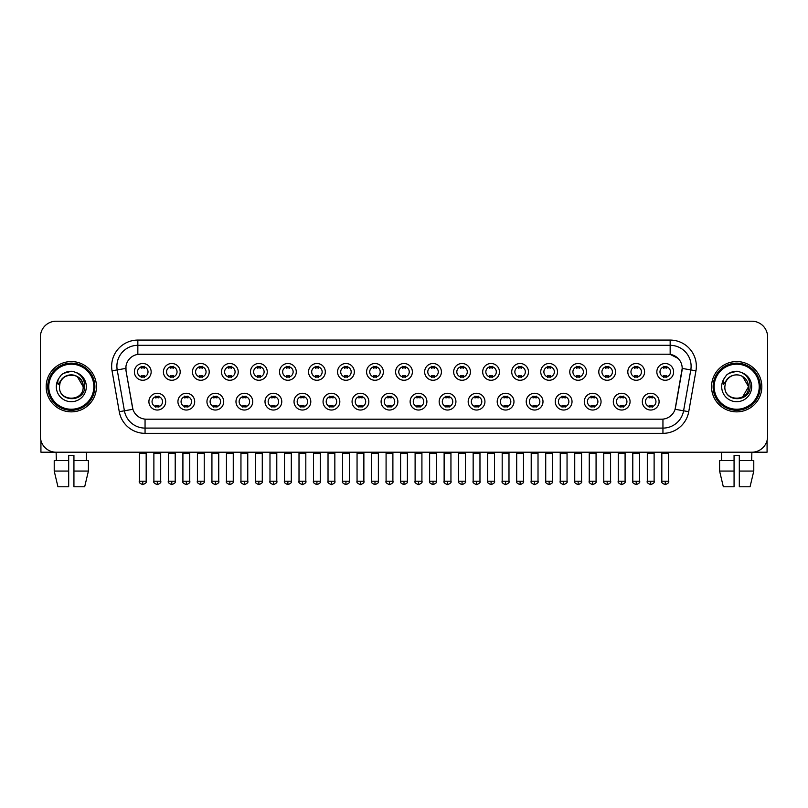 <?xml version="1.0" encoding="UTF-8"?>
<svg xmlns="http://www.w3.org/2000/svg" width="808" height="808" viewBox="0 0 808 808"><rect width="100%" height="100%" fill="white"/><g stroke="black" fill="none" stroke-linecap="round" stroke-linejoin="round"><path stroke-width="1.21" d="M194.698 401.647A8.383 8.383 0 0 1 186.315 410.03A8.383 8.383 0 0 1 177.932 401.647A8.383 8.383 0 0 1 186.315 393.264A8.383 8.383 0 0 1 194.698 401.647M181.073 401.647A5.242 5.242 0 0 0 186.315 406.879A5.242 5.242 0 0 0 191.547 401.647A5.242 5.242 0 0 0 186.315 396.405A5.242 5.242 0 0 0 181.073 401.647M223.715 401.647A8.383 8.383 0 0 1 215.332 410.03A8.383 8.383 0 0 1 206.949 401.647A8.383 8.383 0 0 1 215.332 393.264A8.383 8.383 0 0 1 223.715 401.647M210.1 401.647A5.242 5.242 0 0 0 215.332 406.879A5.242 5.242 0 0 0 220.574 401.647A5.242 5.242 0 0 0 215.332 396.405A5.242 5.242 0 0 0 210.1 401.647M252.742 401.647A8.383 8.383 0 0 1 244.359 410.03A8.383 8.383 0 0 1 235.976 401.647A8.383 8.383 0 0 1 244.359 393.264A8.383 8.383 0 0 1 252.742 401.647M239.128 401.647A5.242 5.242 0 0 0 244.359 406.879A5.242 5.242 0 0 0 249.601 401.647A5.242 5.242 0 0 0 244.359 396.405A5.242 5.242 0 0 0 239.128 401.647M281.77 401.647A8.383 8.383 0 0 1 273.387 410.03A8.383 8.383 0 0 1 265.004 401.647A8.383 8.383 0 0 1 273.387 393.264A8.383 8.383 0 0 1 281.77 401.647M268.145 401.647A5.242 5.242 0 0 0 273.387 406.879A5.242 5.242 0 0 0 278.629 401.647A5.242 5.242 0 0 0 273.387 396.405A5.242 5.242 0 0 0 268.145 401.647M310.797 401.647A8.383 8.383 0 0 1 302.414 410.03A8.383 8.383 0 0 1 294.031 401.647A8.383 8.383 0 0 1 302.414 393.264A8.383 8.383 0 0 1 310.797 401.647M297.172 401.647A5.242 5.242 0 0 0 302.414 406.879A5.242 5.242 0 0 0 307.656 401.647A5.242 5.242 0 0 0 302.414 396.405A5.242 5.242 0 0 0 297.172 401.647M339.825 401.647A8.383 8.383 0 0 1 331.442 410.03A8.383 8.383 0 0 1 323.059 401.647A8.383 8.383 0 0 1 331.442 393.264A8.383 8.383 0 0 1 339.825 401.647M326.2 401.647A5.242 5.242 0 0 0 331.442 406.879A5.242 5.242 0 0 0 336.673 401.647A5.242 5.242 0 0 0 331.442 396.405A5.242 5.242 0 0 0 326.2 401.647M368.842 401.647A8.383 8.383 0 0 1 360.459 410.03A8.383 8.383 0 0 1 352.076 401.647A8.383 8.383 0 0 1 360.459 393.264A8.383 8.383 0 0 1 368.842 401.647M355.227 401.647A5.242 5.242 0 0 0 360.459 406.879A5.242 5.242 0 0 0 365.701 401.647A5.242 5.242 0 0 0 360.459 396.405A5.242 5.242 0 0 0 355.227 401.647M397.869 401.647A8.383 8.383 0 0 1 389.486 410.03A8.383 8.383 0 0 1 381.103 401.647A8.383 8.383 0 0 1 389.486 393.264A8.383 8.383 0 0 1 397.869 401.647M384.244 401.647A5.242 5.242 0 0 0 389.486 406.879A5.242 5.242 0 0 0 394.728 401.647A5.242 5.242 0 0 0 389.486 396.405A5.242 5.242 0 0 0 384.244 401.647M426.897 401.647A8.383 8.383 0 0 1 418.514 410.03A8.383 8.383 0 0 1 410.131 401.647A8.383 8.383 0 0 1 418.514 393.264A8.383 8.383 0 0 1 426.897 401.647M413.272 401.647A5.242 5.242 0 0 0 418.514 406.879A5.242 5.242 0 0 0 423.756 401.647A5.242 5.242 0 0 0 418.514 396.405A5.242 5.242 0 0 0 413.272 401.647M455.924 401.647A8.383 8.383 0 0 1 447.541 410.03A8.383 8.383 0 0 1 439.158 401.647A8.383 8.383 0 0 1 447.541 393.264A8.383 8.383 0 0 1 455.924 401.647M442.299 401.647A5.242 5.242 0 0 0 447.541 406.879A5.242 5.242 0 0 0 452.773 401.647A5.242 5.242 0 0 0 447.541 396.405A5.242 5.242 0 0 0 442.299 401.647M484.941 401.647A8.383 8.383 0 0 1 476.558 410.03A8.383 8.383 0 0 1 468.175 401.647A8.383 8.383 0 0 1 476.558 393.264A8.383 8.383 0 0 1 484.941 401.647M471.327 401.647A5.242 5.242 0 0 0 476.558 406.879A5.242 5.242 0 0 0 481.8 401.647A5.242 5.242 0 0 0 476.558 396.405A5.242 5.242 0 0 0 471.327 401.647M513.969 401.647A8.383 8.383 0 0 1 505.586 410.03A8.383 8.383 0 0 1 497.203 401.647A8.383 8.383 0 0 1 505.586 393.264A8.383 8.383 0 0 1 513.969 401.647M500.344 401.647A5.242 5.242 0 0 0 505.586 406.879A5.242 5.242 0 0 0 510.828 401.647A5.242 5.242 0 0 0 505.586 396.405A5.242 5.242 0 0 0 500.344 401.647M542.996 401.647A8.383 8.383 0 0 1 534.613 410.03A8.383 8.383 0 0 1 526.23 401.647A8.383 8.383 0 0 1 534.613 393.264A8.383 8.383 0 0 1 542.996 401.647M529.371 401.647A5.242 5.242 0 0 0 534.613 406.879A5.242 5.242 0 0 0 539.855 401.647A5.242 5.242 0 0 0 534.613 396.405A5.242 5.242 0 0 0 529.371 401.647M572.024 401.647A8.383 8.383 0 0 1 563.641 410.03A8.383 8.383 0 0 1 555.258 401.647A8.383 8.383 0 0 1 563.641 393.264A8.383 8.383 0 0 1 572.024 401.647M558.399 401.647A5.242 5.242 0 0 0 563.641 406.879A5.242 5.242 0 0 0 568.872 401.647A5.242 5.242 0 0 0 563.641 396.405A5.242 5.242 0 0 0 558.399 401.647M601.051 401.647A8.383 8.383 0 0 1 592.668 410.03A8.383 8.383 0 0 1 584.285 401.647A8.383 8.383 0 0 1 592.668 393.264A8.383 8.383 0 0 1 601.051 401.647M587.426 401.647A5.242 5.242 0 0 0 592.668 406.879A5.242 5.242 0 0 0 597.9 401.647A5.242 5.242 0 0 0 592.668 396.405A5.242 5.242 0 0 0 587.426 401.647M630.068 401.647A8.383 8.383 0 0 1 621.685 410.03A8.383 8.383 0 0 1 613.302 401.647A8.383 8.383 0 0 1 621.685 393.264A8.383 8.383 0 0 1 630.068 401.647M616.454 401.647A5.242 5.242 0 0 0 621.685 406.879A5.242 5.242 0 0 0 626.927 401.647A5.242 5.242 0 0 0 621.685 396.405A5.242 5.242 0 0 0 616.454 401.647M659.096 401.647A8.383 8.383 0 0 1 650.713 410.03A8.383 8.383 0 0 1 642.33 401.647A8.383 8.383 0 0 1 650.713 393.264A8.383 8.383 0 0 1 659.096 401.647M645.471 401.647A5.242 5.242 0 0 0 650.713 406.879A5.242 5.242 0 0 0 655.955 401.647A5.242 5.242 0 0 0 650.713 396.405A5.242 5.242 0 0 0 645.471 401.647M165.67 401.647A8.383 8.383 0 0 1 157.287 410.03A8.383 8.383 0 0 1 148.904 401.647A8.383 8.383 0 0 1 157.287 393.264A8.383 8.383 0 0 1 165.67 401.647M152.045 401.647A5.242 5.242 0 0 0 157.287 406.879A5.242 5.242 0 0 0 162.529 401.647A5.242 5.242 0 0 0 157.287 396.405A5.242 5.242 0 0 0 152.045 401.647M180.184 371.882A8.383 8.383 0 0 1 171.801 380.265A8.383 8.383 0 0 1 163.418 371.882A8.383 8.383 0 0 1 171.801 363.499A8.383 8.383 0 0 1 180.184 371.882M166.559 371.882A5.242 5.242 0 0 0 171.801 377.124A5.242 5.242 0 0 0 177.043 371.882A5.242 5.242 0 0 0 171.801 366.64A5.242 5.242 0 0 0 166.559 371.882M209.211 371.882A8.383 8.383 0 0 1 200.828 380.265A8.383 8.383 0 0 1 192.445 371.882A8.383 8.383 0 0 1 200.828 363.499A8.383 8.383 0 0 1 209.211 371.882M195.587 371.882A5.242 5.242 0 0 0 200.828 377.124A5.242 5.242 0 0 0 206.06 371.882A5.242 5.242 0 0 0 200.828 366.64A5.242 5.242 0 0 0 195.587 371.882M238.229 371.882A8.383 8.383 0 0 1 229.846 380.265A8.383 8.383 0 0 1 221.463 371.882A8.383 8.383 0 0 1 229.846 363.499A8.383 8.383 0 0 1 238.229 371.882M224.614 371.882A5.242 5.242 0 0 0 229.846 377.124A5.242 5.242 0 0 0 235.088 371.882A5.242 5.242 0 0 0 229.846 366.64A5.242 5.242 0 0 0 224.614 371.882M267.256 371.882A8.383 8.383 0 0 1 258.873 380.265A8.383 8.383 0 0 1 250.49 371.882A8.383 8.383 0 0 1 258.873 363.499A8.383 8.383 0 0 1 267.256 371.882M253.631 371.882A5.242 5.242 0 0 0 258.873 377.124A5.242 5.242 0 0 0 264.115 371.882A5.242 5.242 0 0 0 258.873 366.64A5.242 5.242 0 0 0 253.631 371.882M296.284 371.882A8.383 8.383 0 0 1 287.901 380.265A8.383 8.383 0 0 1 279.517 371.882A8.383 8.383 0 0 1 287.901 363.499A8.383 8.383 0 0 1 296.284 371.882M282.659 371.882A5.242 5.242 0 0 0 287.901 377.124A5.242 5.242 0 0 0 293.142 371.882A5.242 5.242 0 0 0 287.901 366.64A5.242 5.242 0 0 0 282.659 371.882M325.311 371.882A8.383 8.383 0 0 1 316.928 380.265A8.383 8.383 0 0 1 308.545 371.882A8.383 8.383 0 0 1 316.928 363.499A8.383 8.383 0 0 1 325.311 371.882M311.686 371.882A5.242 5.242 0 0 0 316.928 377.124A5.242 5.242 0 0 0 322.16 371.882A5.242 5.242 0 0 0 316.928 366.64A5.242 5.242 0 0 0 311.686 371.882M354.328 371.882A8.383 8.383 0 0 1 345.945 380.265A8.383 8.383 0 0 1 337.562 371.882A8.383 8.383 0 0 1 345.945 363.499A8.383 8.383 0 0 1 354.328 371.882M340.713 371.882A5.242 5.242 0 0 0 345.945 377.124A5.242 5.242 0 0 0 351.187 371.882A5.242 5.242 0 0 0 345.945 366.64A5.242 5.242 0 0 0 340.713 371.882M383.356 371.882A8.383 8.383 0 0 1 374.973 380.265A8.383 8.383 0 0 1 366.59 371.882A8.383 8.383 0 0 1 374.973 363.499A8.383 8.383 0 0 1 383.356 371.882M369.731 371.882A5.242 5.242 0 0 0 374.973 377.124A5.242 5.242 0 0 0 380.214 371.882A5.242 5.242 0 0 0 374.973 366.64A5.242 5.242 0 0 0 369.731 371.882M412.383 371.882A8.383 8.383 0 0 1 404 380.265A8.383 8.383 0 0 1 395.617 371.882A8.383 8.383 0 0 1 404 363.499A8.383 8.383 0 0 1 412.383 371.882M398.758 371.882A5.242 5.242 0 0 0 404 377.124A5.242 5.242 0 0 0 409.242 371.882A5.242 5.242 0 0 0 404 366.64A5.242 5.242 0 0 0 398.758 371.882M441.41 371.882A8.383 8.383 0 0 1 433.027 380.265A8.383 8.383 0 0 1 424.644 371.882A8.383 8.383 0 0 1 433.027 363.499A8.383 8.383 0 0 1 441.41 371.882M427.786 371.882A5.242 5.242 0 0 0 433.027 377.124A5.242 5.242 0 0 0 438.269 371.882A5.242 5.242 0 0 0 433.027 366.64A5.242 5.242 0 0 0 427.786 371.882M470.438 371.882A8.383 8.383 0 0 1 462.055 380.265A8.383 8.383 0 0 1 453.672 371.882A8.383 8.383 0 0 1 462.055 363.499A8.383 8.383 0 0 1 470.438 371.882M456.813 371.882A5.242 5.242 0 0 0 462.055 377.124A5.242 5.242 0 0 0 467.287 371.882A5.242 5.242 0 0 0 462.055 366.64A5.242 5.242 0 0 0 456.813 371.882M499.455 371.882A8.383 8.383 0 0 1 491.072 380.265A8.383 8.383 0 0 1 482.689 371.882A8.383 8.383 0 0 1 491.072 363.499A8.383 8.383 0 0 1 499.455 371.882M485.84 371.882A5.242 5.242 0 0 0 491.072 377.124A5.242 5.242 0 0 0 496.314 371.882A5.242 5.242 0 0 0 491.072 366.64A5.242 5.242 0 0 0 485.84 371.882M528.482 371.882A8.383 8.383 0 0 1 520.1 380.265A8.383 8.383 0 0 1 511.716 371.882A8.383 8.383 0 0 1 520.1 363.499A8.383 8.383 0 0 1 528.482 371.882M514.858 371.882A5.242 5.242 0 0 0 520.1 377.124A5.242 5.242 0 0 0 525.341 371.882A5.242 5.242 0 0 0 520.1 366.64A5.242 5.242 0 0 0 514.858 371.882M557.51 371.882A8.383 8.383 0 0 1 549.127 380.265A8.383 8.383 0 0 1 540.744 371.882A8.383 8.383 0 0 1 549.127 363.499A8.383 8.383 0 0 1 557.51 371.882M543.885 371.882A5.242 5.242 0 0 0 549.127 377.124A5.242 5.242 0 0 0 554.369 371.882A5.242 5.242 0 0 0 549.127 366.64A5.242 5.242 0 0 0 543.885 371.882M586.537 371.882A8.383 8.383 0 0 1 578.154 380.265A8.383 8.383 0 0 1 569.771 371.882A8.383 8.383 0 0 1 578.154 363.499A8.383 8.383 0 0 1 586.537 371.882M572.912 371.882A5.242 5.242 0 0 0 578.154 377.124A5.242 5.242 0 0 0 583.386 371.882A5.242 5.242 0 0 0 578.154 366.64A5.242 5.242 0 0 0 572.912 371.882M615.555 371.882A8.383 8.383 0 0 1 607.172 380.265A8.383 8.383 0 0 1 598.789 371.882A8.383 8.383 0 0 1 607.172 363.499A8.383 8.383 0 0 1 615.555 371.882M601.94 371.882A5.242 5.242 0 0 0 607.172 377.124A5.242 5.242 0 0 0 612.413 371.882A5.242 5.242 0 0 0 607.172 366.64A5.242 5.242 0 0 0 601.94 371.882M644.582 371.882A8.383 8.383 0 0 1 636.199 380.265A8.383 8.383 0 0 1 627.816 371.882A8.383 8.383 0 0 1 636.199 363.499A8.383 8.383 0 0 1 644.582 371.882M630.957 371.882A5.242 5.242 0 0 0 636.199 377.124A5.242 5.242 0 0 0 641.441 371.882A5.242 5.242 0 0 0 636.199 366.64A5.242 5.242 0 0 0 630.957 371.882M673.609 371.882A8.383 8.383 0 0 1 665.226 380.265A8.383 8.383 0 0 1 656.843 371.882A8.383 8.383 0 0 1 665.226 363.499A8.383 8.383 0 0 1 673.609 371.882M659.985 371.882A5.242 5.242 0 0 0 665.226 377.124A5.242 5.242 0 0 0 670.468 371.882A5.242 5.242 0 0 0 665.226 366.64A5.242 5.242 0 0 0 659.985 371.882M151.157 371.882A8.383 8.383 0 0 1 142.774 380.265A8.383 8.383 0 0 1 134.391 371.882A8.383 8.383 0 0 1 142.774 363.499A8.383 8.383 0 0 1 151.157 371.882M137.532 371.882A5.242 5.242 0 0 0 142.774 377.124A5.242 5.242 0 0 0 148.016 371.882A5.242 5.242 0 0 0 142.774 366.64A5.242 5.242 0 0 0 137.532 371.882M119.261 411.696L112.049 370.832A26.199 26.199 0 0 1 137.845 340.077L670.155 340.077A26.199 26.199 0 0 1 695.951 370.832L688.739 411.696A26.199 26.199 0 0 1 662.944 433.341L145.056 433.341A26.199 26.199 0 0 1 119.261 411.696L124.412 410.787L117.21 369.913A20.957 20.957 0 0 1 137.845 345.319L670.155 345.319A20.957 20.957 0 0 1 690.79 369.913L683.588 410.787A20.957 20.957 0 0 1 662.944 428.099L145.056 428.099A20.957 20.957 0 0 1 124.412 410.787L132.916 409.282L126.018 370.832A14.15 14.15 0 0 1 139.946 354.227L668.054 354.227A14.15 14.15 0 0 1 681.982 370.832L675.518 407.505A14.15 14.15 0 0 1 661.59 419.19L146.41 419.19A14.15 14.15 0 0 1 132.482 407.505L126.018 370.832L125.957 366.276M46.167 386.709A25.149 25.149 0 0 0 71.316 411.858A25.149 25.149 0 0 0 96.455 386.709A25.149 25.149 0 0 0 71.316 361.56A25.149 25.149 0 0 0 46.167 386.709A25.149 25.149 0 0 0 71.316 411.858A25.149 25.149 0 0 0 96.455 386.709A25.149 25.149 0 0 0 71.316 361.56A25.149 25.149 0 0 0 46.167 386.709M711.545 386.709A25.149 25.149 0 0 0 736.684 411.858A25.149 25.149 0 0 0 761.833 386.709A25.149 25.149 0 0 0 736.684 361.56A25.149 25.149 0 0 0 711.545 386.709A25.149 25.149 0 0 0 736.684 411.858A25.149 25.149 0 0 0 761.833 386.709A25.149 25.149 0 0 0 736.684 361.56A25.149 25.149 0 0 0 711.545 386.709M137.845 340.077L137.845 354.389L668.054 354.227L670.155 354.389L678.053 358.368M661.59 419.19L146.41 419.19M690.79 369.913L682.205 368.408L675.084 409.282L683.588 410.787L690.79 369.913L695.951 370.832M767.6 336.936A15.716 15.716 0 0 0 751.884 321.22L56.116 321.22A15.716 15.716 0 0 0 40.4 336.936L40.4 436.482A15.716 15.716 0 0 0 56.116 452.197L751.884 452.197A15.716 15.716 0 0 0 767.6 436.482L767.6 336.936L767.6 436.482M40.4 336.936L40.4 436.482M751.884 321.22L56.116 321.22M56.348 460.58L56.116 452.197L751.884 452.197L751.652 460.58M141.198 377.427L141.198 375.579A4.02 4.02 0 0 0 144.349 375.579L144.349 377.427M142.774 481.225L139.37 481.225C138.673 482.315 139.814 483.447 142.774 484.628L142.774 481.225L146.177 481.225L146.177 453.298L139.37 453.298L139.097 452.197M146.177 453.298L146.45 452.197M144.349 366.337L144.349 368.185A4.02 4.02 0 0 0 141.198 368.185L141.198 366.337M155.712 407.192L155.712 405.343A4.02 4.02 0 0 0 158.863 405.343L158.863 407.192M157.287 481.225L153.884 481.225C153.187 482.315 154.328 483.447 157.287 484.628L157.287 481.225L160.691 481.225L160.691 453.298L153.884 453.298L153.611 452.197M160.691 453.298L160.964 452.197M158.863 396.102L158.863 397.94A4.02 4.02 0 0 0 155.712 397.94L155.712 396.102M170.225 377.427L170.225 375.579A4.02 4.02 0 0 0 173.367 375.579L173.367 377.427M171.801 481.225L168.397 481.225C167.7 482.315 168.842 483.447 171.801 484.628L171.801 481.225L175.205 481.225L175.205 453.298L168.397 453.298L168.114 452.197M175.205 453.298L175.477 452.197M173.367 366.337L173.367 368.185A4.02 4.02 0 0 0 170.225 368.185L170.225 366.337M199.253 377.427L199.253 375.579A4.02 4.02 0 0 0 202.394 375.579L202.394 377.427M200.828 481.225L197.415 481.225C196.728 482.315 197.859 483.447 200.828 484.628L200.828 481.225L204.232 481.225L204.232 453.298L197.415 453.298L197.142 452.197M204.232 453.298L204.505 452.197M202.394 366.337L202.394 368.185A4.02 4.02 0 0 0 199.253 368.185L199.253 366.337M228.28 377.427L228.28 375.579A4.02 4.02 0 0 0 231.421 375.579L231.421 377.427M229.846 481.225L226.442 481.225C225.755 482.315 226.886 483.447 229.846 484.628L229.846 481.225L233.26 481.225L233.26 453.298L226.442 453.298L226.169 452.197M233.26 453.298L233.532 452.197M231.421 366.337L231.421 368.185A4.02 4.02 0 0 0 228.28 368.185L228.28 366.337M257.308 377.427L257.308 375.579A4.02 4.02 0 0 0 260.449 375.579L260.449 377.427M258.873 481.225L255.469 481.225C254.783 482.315 255.914 483.447 258.873 484.628L258.873 481.225L262.277 481.225L262.277 453.298L255.469 453.298L255.197 452.197M262.277 453.298L262.56 452.197M260.449 366.337L260.449 368.185A4.02 4.02 0 0 0 257.308 368.185L257.308 366.337M184.739 407.192L184.739 405.343A4.02 4.02 0 0 0 187.88 405.343L187.88 407.192M186.315 481.225L182.911 481.225C182.214 482.315 183.345 483.447 186.315 484.628L186.315 481.225L189.718 481.225L189.718 453.298L182.911 453.298L182.628 452.197M189.718 453.298L189.991 452.197M187.88 396.102L187.88 397.94A4.02 4.02 0 0 0 184.739 397.94L184.739 396.102M213.767 407.192L213.767 405.343A4.02 4.02 0 0 0 216.908 405.343L216.908 407.192M215.332 481.225L211.928 481.225C211.242 482.315 212.373 483.447 215.332 484.628L215.332 481.225L218.746 481.225L218.746 453.298L211.928 453.298L211.656 452.197M218.746 453.298L219.018 452.197M216.908 396.102L216.908 397.94A4.02 4.02 0 0 0 213.767 397.94L213.767 396.102M242.794 407.192L242.794 405.343A4.02 4.02 0 0 0 245.935 405.343L245.935 407.192M244.359 481.225L240.956 481.225C240.269 482.315 241.4 483.447 244.359 484.628L244.359 481.225L247.763 481.225L247.763 453.298L240.956 453.298L240.683 452.197M247.763 453.298L248.046 452.197M245.935 396.102L245.935 397.94A4.02 4.02 0 0 0 242.794 397.94L242.794 396.102M40.925 440.511L40.925 452.197L101.697 452.197M767.075 440.511L767.075 452.197L706.303 452.197M94.889 386.709A23.573 23.573 0 0 0 71.316 363.135A23.573 23.573 0 0 0 47.733 386.709A23.573 23.573 0 0 0 71.316 410.282A23.573 23.573 0 0 0 94.889 386.709M93.839 386.709A22.533 22.533 0 0 0 71.316 364.186A22.533 22.533 0 0 0 48.783 386.709A22.533 22.533 0 0 0 71.316 409.242A22.533 22.533 0 0 0 93.839 386.709M60.014 383.154L59.449 386.709C58.802 402.798 84.82 402.505 84.739 386.709C84.79 380.174 81.871 375.427 75.992 372.468L72.447 371.306C68.175 371.054 64.418 372.306 61.155 375.074L59.014 378.134C57.721 380.336 57.429 382.467 58.166 384.527L61.984 378.871C65.529 375.316 69.761 374.144 74.669 375.356A11.847 11.847 0 0 0 60.014 383.154L59.469 386.709C58.742 371.428 83.88 371.428 83.153 386.709C83.88 401.99 58.742 401.99 59.469 386.709C58.742 371.428 83.88 371.428 83.153 386.709C83.88 401.99 58.742 401.99 59.469 386.709L60.014 383.154M83.153 386.709C83.88 401.99 58.742 401.99 59.469 386.709C58.742 401.99 83.88 401.99 83.153 386.709L77.235 376.457L74.669 375.356L77.235 376.457L83.153 386.709L77.235 376.457L74.669 375.356L77.235 376.457L83.153 386.709L77.235 376.457L74.669 375.356L77.235 376.457L83.153 386.709L77.235 376.457L74.669 375.356L77.235 376.457L83.153 386.709C82.79 381.022 79.962 377.235 74.669 375.356M61.186 375.043L63.59 373.336L71.427 371.266L63.59 373.336L61.186 375.043L63.59 373.336L71.427 371.266L63.59 373.336L61.186 375.043L63.59 373.336L71.427 371.266L63.59 373.336L61.186 375.043L63.59 373.336L71.427 371.266L63.59 373.336L61.186 375.043L63.59 373.336L71.427 371.266L63.59 373.336L61.186 375.043L63.59 373.336L71.427 371.266L63.59 373.336L61.186 375.043L63.59 373.336L71.427 371.266M760.267 386.709A23.573 23.573 0 0 0 736.684 363.135A23.573 23.573 0 0 0 713.111 386.709A23.573 23.573 0 0 0 736.684 410.282A23.573 23.573 0 0 0 760.267 386.709M759.217 386.709A22.533 22.533 0 0 0 736.684 364.186A22.533 22.533 0 0 0 714.161 386.709A22.533 22.533 0 0 0 736.684 409.242A22.533 22.533 0 0 0 759.217 386.709M725.392 383.154L724.827 386.709C724.18 402.798 750.198 402.505 750.117 386.709C750.167 380.174 747.249 375.427 741.37 372.468L737.825 371.306C733.553 371.054 729.796 372.306 726.533 375.074L724.392 378.134C723.099 380.336 722.807 382.467 723.544 384.527L727.362 378.871C730.907 375.316 735.139 374.144 740.047 375.356A11.847 11.847 0 0 0 725.392 383.154L724.847 386.709L725.392 383.154M740.047 375.356C745.34 377.235 748.168 381.022 748.531 386.709L742.613 376.457L740.047 375.356L742.613 376.457L748.531 386.709L742.613 376.457L740.047 375.356L742.613 376.457L748.531 386.709L742.613 376.457L740.047 375.356L742.613 376.457L748.531 386.709L742.613 376.457L740.047 375.356L742.613 376.457L740.047 375.356L742.613 376.457L748.531 386.709L742.613 376.457L740.047 375.356L742.613 376.457L748.531 386.709L742.613 396.97L748.531 386.709C749.258 401.99 724.12 401.99 724.847 386.709C724.12 401.99 749.258 401.99 748.531 386.709C749.258 401.99 724.12 401.99 724.847 386.709C724.12 401.99 749.258 401.99 748.531 386.709L742.613 396.97M726.564 375.043L728.967 373.336L736.805 371.266L728.967 373.336L726.564 375.043L728.967 373.336L736.805 371.266L728.967 373.336L726.564 375.043L728.967 373.336L736.805 371.266L728.967 373.336L726.564 375.043L728.967 373.336L736.805 371.266L728.967 373.336L726.564 375.043L728.967 373.336L736.805 371.266L728.967 373.336L726.564 375.043L728.967 373.336L736.805 371.266L728.967 373.336L726.564 375.043L728.967 373.336L736.805 371.266M68.69 460.58L68.69 471.064L54.217 471.064L57.944 486.78L54.217 471.064L54.217 460.58L68.69 460.58L68.69 455.348L73.932 455.348L73.932 460.58L88.405 460.58L88.405 471.064L84.678 486.78L88.405 471.064L73.932 471.064L73.932 460.58M86.507 452.197L86.274 460.58M68.69 471.064L68.69 486.78L57.944 486.78M84.678 486.78L73.932 486.78L73.932 471.064M719.595 460.58L719.595 471.064L723.322 486.78L719.595 471.064L719.595 460.58L734.068 460.58L734.068 455.348L739.31 455.348L739.31 460.58L753.783 460.58L753.783 471.064L750.056 486.78L753.783 471.064L739.31 471.064L739.31 460.58L739.31 486.78L750.056 486.78M734.068 460.58L734.068 486.78L723.322 486.78M719.595 471.064L734.068 471.064M721.494 452.197L721.726 460.58M286.325 377.427L286.325 375.579A4.02 4.02 0 0 0 289.476 375.579L289.476 377.427M287.901 481.225L284.497 481.225C283.8 482.315 284.941 483.447 287.901 484.628L287.901 481.225L291.304 481.225L291.304 453.298L284.497 453.298L284.214 452.197M291.304 453.298L291.577 452.197M289.476 366.337L289.476 368.185A4.02 4.02 0 0 0 286.325 368.185L286.325 366.337M315.352 377.427L315.352 375.579A4.02 4.02 0 0 0 318.493 375.579L318.493 377.427M316.928 481.225L313.514 481.225C312.827 482.315 313.959 483.447 316.928 484.628L316.928 481.225L320.332 481.225L320.332 453.298L313.514 453.298L313.241 452.197M320.332 453.298L320.604 452.197M318.493 366.337L318.493 368.185A4.02 4.02 0 0 0 315.352 368.185L315.352 366.337M344.38 377.427L344.38 375.579A4.02 4.02 0 0 0 347.521 375.579L347.521 377.427M345.945 481.225L342.541 481.225C341.855 482.315 342.986 483.447 345.945 484.628L345.945 481.225L349.359 481.225L349.359 453.298L342.541 453.298L342.269 452.197M349.359 453.298L349.632 452.197M347.521 366.337L347.521 368.185A4.02 4.02 0 0 0 344.38 368.185L344.38 366.337M271.811 407.192L271.811 405.343A4.02 4.02 0 0 0 274.962 405.343L274.962 407.192M273.387 481.225L269.983 481.225C269.286 482.315 270.428 483.447 273.387 484.628L273.387 481.225L276.791 481.225L276.791 453.298L269.983 453.298L269.71 452.197M276.791 453.298L277.063 452.197M274.962 396.102L274.962 397.94A4.02 4.02 0 0 0 271.811 397.94L271.811 396.102M300.839 407.192L300.839 405.343A4.02 4.02 0 0 0 303.98 405.343L303.98 407.192M302.414 481.225L299.011 481.225C298.314 482.315 299.455 483.447 302.414 484.628L302.414 481.225L305.818 481.225L305.818 453.298L299.011 453.298L298.728 452.197M305.818 453.298L306.091 452.197M303.98 396.102L303.98 397.94A4.02 4.02 0 0 0 300.839 397.94L300.839 396.102M329.866 407.192L329.866 405.343A4.02 4.02 0 0 0 333.007 405.343L333.007 407.192M331.442 481.225L328.028 481.225C327.341 482.315 328.472 483.447 331.442 484.628L331.442 481.225L334.845 481.225L334.845 453.298L328.028 453.298L327.755 452.197M334.845 453.298L335.118 452.197M333.007 396.102L333.007 397.94A4.02 4.02 0 0 0 329.866 397.94L329.866 396.102M373.407 377.427L373.407 375.579A4.02 4.02 0 0 0 376.548 375.579L376.548 377.427M374.973 481.225L371.569 481.225C370.882 482.315 372.013 483.447 374.973 484.628L374.973 481.225L378.376 481.225L378.376 453.298L371.569 453.298L371.296 452.197M378.376 453.298L378.659 452.197M376.548 366.337L376.548 368.185A4.02 4.02 0 0 0 373.407 368.185L373.407 366.337M402.424 377.427L402.424 375.579A4.02 4.02 0 0 0 405.576 375.579L405.576 377.427M404 481.225L400.596 481.225C399.899 482.315 401.041 483.447 404 484.628L404 481.225L407.404 481.225L407.404 453.298L400.596 453.298L400.324 452.197M407.404 453.298L407.676 452.197M405.576 366.337L405.576 368.185A4.02 4.02 0 0 0 402.424 368.185L402.424 366.337M431.452 377.427L431.452 375.579A4.02 4.02 0 0 0 434.593 375.579L434.593 377.427M433.027 481.225L429.624 481.225C428.927 482.315 430.068 483.447 433.027 484.628L433.027 481.225L436.431 481.225L436.431 453.298L429.624 453.298L429.341 452.197M436.431 453.298L436.704 452.197M434.593 366.337L434.593 368.185A4.02 4.02 0 0 0 431.452 368.185L431.452 366.337M460.479 377.427L460.479 375.579A4.02 4.02 0 0 0 463.62 375.579L463.62 377.427M462.055 481.225L458.641 481.225C457.954 482.315 459.085 483.447 462.055 484.628L462.055 481.225L465.459 481.225L465.459 453.298L458.641 453.298L458.368 452.197M465.459 453.298L465.731 452.197M463.62 366.337L463.62 368.185A4.02 4.02 0 0 0 460.479 368.185L460.479 366.337M489.507 377.427L489.507 375.579A4.02 4.02 0 0 0 492.648 375.579L492.648 377.427M491.072 481.225L487.668 481.225C486.982 482.315 488.113 483.447 491.072 484.628L491.072 481.225L494.486 481.225L494.486 453.298L487.668 453.298L487.396 452.197M494.486 453.298L494.759 452.197M492.648 366.337L492.648 368.185A4.02 4.02 0 0 0 489.507 368.185L489.507 366.337M358.893 407.192L358.893 405.343A4.02 4.02 0 0 0 362.034 405.343L362.034 407.192M360.459 481.225L357.055 481.225C356.368 482.315 357.5 483.447 360.459 484.628L360.459 481.225L363.873 481.225L363.873 453.298L357.055 453.298L356.783 452.197M363.873 453.298L364.145 452.197M362.034 396.102L362.034 397.94A4.02 4.02 0 0 0 358.893 397.94L358.893 396.102M387.911 407.192L387.911 405.343A4.02 4.02 0 0 0 391.062 405.343L391.062 407.192M389.486 481.225L386.083 481.225C385.396 482.315 386.527 483.447 389.486 484.628L389.486 481.225L392.89 481.225L392.89 453.298L386.083 453.298L385.81 452.197M392.89 453.298L393.173 452.197M391.062 396.102L391.062 397.94A4.02 4.02 0 0 0 387.911 397.94L387.911 396.102M416.938 407.192L416.938 405.343A4.02 4.02 0 0 0 420.089 405.343L420.089 407.192M418.514 481.225L415.11 481.225C414.413 482.315 415.554 483.447 418.514 484.628L418.514 481.225L421.917 481.225L421.917 453.298L415.11 453.298L414.827 452.197M421.917 453.298L422.19 452.197M420.089 396.102L420.089 397.94A4.02 4.02 0 0 0 416.938 397.94L416.938 396.102M445.966 407.192L445.966 405.343A4.02 4.02 0 0 0 449.107 405.343L449.107 407.192M447.541 481.225L444.127 481.225C443.441 482.315 444.572 483.447 447.541 484.628L447.541 481.225L450.945 481.225L450.945 453.298L444.127 453.298L443.855 452.197M450.945 453.298L451.218 452.197M449.107 396.102L449.107 397.94A4.02 4.02 0 0 0 445.966 397.94L445.966 396.102M474.993 407.192L474.993 405.343A4.02 4.02 0 0 0 478.134 405.343L478.134 407.192M476.558 481.225L473.155 481.225C472.468 482.315 473.599 483.447 476.558 484.628L476.558 481.225L479.972 481.225L479.972 453.298L473.155 453.298L472.882 452.197M479.972 453.298L480.245 452.197M478.134 396.102L478.134 397.94A4.02 4.02 0 0 0 474.993 397.94L474.993 396.102M518.524 377.427L518.524 375.579A4.02 4.02 0 0 0 521.675 375.579L521.675 377.427M520.1 481.225L516.696 481.225C516.009 482.315 517.14 483.447 520.1 484.628L520.1 481.225L523.503 481.225L523.503 453.298L516.696 453.298L516.423 452.197M523.503 453.298L523.786 452.197M521.675 366.337L521.675 368.185A4.02 4.02 0 0 0 518.524 368.185L518.524 366.337M547.551 377.427L547.551 375.579A4.02 4.02 0 0 0 550.692 375.579L550.692 377.427M549.127 481.225L545.723 481.225C545.026 482.315 546.168 483.447 549.127 484.628L549.127 481.225L552.531 481.225L552.531 453.298L545.723 453.298L545.44 452.197M552.531 453.298L552.803 452.197M550.692 366.337L550.692 368.185A4.02 4.02 0 0 0 547.551 368.185L547.551 366.337M576.579 377.427L576.579 375.579A4.02 4.02 0 0 0 579.72 375.579L579.72 377.427M578.154 481.225L574.74 481.225C574.054 482.315 575.185 483.447 578.154 484.628L578.154 481.225L581.558 481.225L581.558 453.298L574.74 453.298L574.468 452.197M581.558 453.298L581.831 452.197M579.72 366.337L579.72 368.185A4.02 4.02 0 0 0 576.579 368.185L576.579 366.337M605.606 377.427L605.606 375.579A4.02 4.02 0 0 0 608.747 375.579L608.747 377.427M607.172 481.225L603.768 481.225C603.081 482.315 604.212 483.447 607.172 484.628L607.172 481.225L610.585 481.225L610.585 453.298L603.768 453.298L603.495 452.197M610.585 453.298L610.858 452.197M608.747 366.337L608.747 368.185A4.02 4.02 0 0 0 605.606 368.185L605.606 366.337M634.634 377.427L634.634 375.579A4.02 4.02 0 0 0 637.775 375.579L637.775 377.427M636.199 481.225L632.795 481.225C632.109 482.315 633.24 483.447 636.199 484.628L636.199 481.225L639.603 481.225L639.603 453.298L632.795 453.298L632.523 452.197M639.603 453.298L639.885 452.197M637.775 366.337L637.775 368.185A4.02 4.02 0 0 0 634.634 368.185L634.634 366.337M663.651 377.427L663.651 375.579A4.02 4.02 0 0 0 666.802 375.579L666.802 377.427M665.226 481.225L661.823 481.225C661.126 482.315 662.267 483.447 665.226 484.628L665.226 481.225L668.63 481.225L668.63 453.298L661.823 453.298L661.55 452.197M668.63 453.298L668.903 452.197M666.802 366.337L666.802 368.185A4.02 4.02 0 0 0 663.651 368.185L663.651 366.337M504.02 407.192L504.02 405.343A4.02 4.02 0 0 0 507.161 405.343L507.161 407.192M505.586 481.225L502.182 481.225C501.495 482.315 502.626 483.447 505.586 484.628L505.586 481.225L508.99 481.225L508.99 453.298L502.182 453.298L501.909 452.197M508.99 453.298L509.272 452.197M507.161 396.102L507.161 397.94A4.02 4.02 0 0 0 504.02 397.94L504.02 396.102M533.038 407.192L533.038 405.343A4.02 4.02 0 0 0 536.189 405.343L536.189 407.192M534.613 481.225L531.21 481.225C530.513 482.315 531.654 483.447 534.613 484.628L534.613 481.225L538.017 481.225L538.017 453.298L531.21 453.298L530.937 452.197M538.017 453.298L538.29 452.197M536.189 396.102L536.189 397.94A4.02 4.02 0 0 0 533.038 397.94L533.038 396.102M562.065 407.192L562.065 405.343A4.02 4.02 0 0 0 565.206 405.343L565.206 407.192M563.641 481.225L560.237 481.225C559.54 482.315 560.681 483.447 563.641 484.628L563.641 481.225L567.044 481.225L567.044 453.298L560.237 453.298L559.954 452.197M567.044 453.298L567.317 452.197M565.206 396.102L565.206 397.94A4.02 4.02 0 0 0 562.065 397.94L562.065 396.102M591.092 407.192L591.092 405.343A4.02 4.02 0 0 0 594.234 405.343L594.234 407.192M592.668 481.225L589.254 481.225C588.567 482.315 589.699 483.447 592.668 484.628L592.668 481.225L596.072 481.225L596.072 453.298L589.254 453.298L588.981 452.197M596.072 453.298L596.344 452.197M594.234 396.102L594.234 397.94A4.02 4.02 0 0 0 591.092 397.94L591.092 396.102M620.12 407.192L620.12 405.343A4.02 4.02 0 0 0 623.261 405.343L623.261 407.192M621.685 481.225L618.282 481.225C617.595 482.315 618.726 483.447 621.685 484.628L621.685 481.225L625.089 481.225L625.089 453.298L618.282 453.298L618.009 452.197M625.089 453.298L625.372 452.197M623.261 396.102L623.261 397.94A4.02 4.02 0 0 0 620.12 397.94L620.12 396.102M649.137 407.192L649.137 405.343A4.02 4.02 0 0 0 652.288 405.343L652.288 407.192M650.713 481.225L647.309 481.225C646.612 482.315 647.753 483.447 650.713 484.628L650.713 481.225L654.116 481.225L654.116 453.298L647.309 453.298L647.036 452.197M654.116 453.298L654.389 452.197M652.288 396.102L652.288 397.94A4.02 4.02 0 0 0 649.137 397.94L649.137 396.102M670.155 340.077L670.155 354.389M112.049 370.832L117.21 369.913A20.957 20.957 0 0 1 116.887 366.276M117.21 369.913L125.796 368.408M662.944 419.13L662.944 433.341M145.056 433.341L145.056 419.13M683.588 410.787L688.739 411.696M59.014 378.134A14.988 14.988 0 0 0 71.316 401.697A14.988 14.988 0 0 0 75.992 372.468M724.392 378.134A14.988 14.988 0 0 0 736.684 401.697A14.988 14.988 0 0 0 741.37 372.468M139.37 481.225L139.37 453.298M146.177 481.225C146.874 482.315 145.733 483.447 142.774 484.628M153.884 481.225L153.884 453.298M160.691 481.225C161.388 482.315 160.247 483.447 157.287 484.628M168.397 481.225L168.397 453.298M175.205 481.225C175.892 482.315 174.76 483.447 171.801 484.628M197.415 481.225L197.415 453.298M204.232 481.225C204.919 482.315 203.788 483.447 200.828 484.628M226.442 481.225L226.442 453.298M233.26 481.225C233.946 482.315 232.815 483.447 229.846 484.628M255.469 481.225L255.469 453.298M262.277 481.225C262.974 482.315 261.832 483.447 258.873 484.628M182.911 481.225L182.911 453.298M189.718 481.225C190.405 482.315 189.274 483.447 186.315 484.628M211.928 481.225L211.928 453.298M218.746 481.225C219.433 482.315 218.301 483.447 215.332 484.628M240.956 481.225L240.956 453.298M247.763 481.225C248.46 482.315 247.319 483.447 244.359 484.628M284.497 481.225L284.497 453.298M291.304 481.225C291.991 482.315 290.86 483.447 287.901 484.628M313.514 481.225L313.514 453.298M320.332 481.225C321.018 482.315 319.887 483.447 316.928 484.628M342.541 481.225L342.541 453.298M349.359 481.225C350.046 482.315 348.915 483.447 345.945 484.628M269.983 481.225L269.983 453.298M276.791 481.225C277.487 482.315 276.346 483.447 273.387 484.628M299.011 481.225L299.011 453.298M305.818 481.225C306.505 482.315 305.374 483.447 302.414 484.628M328.028 481.225L328.028 453.298M334.845 481.225C335.532 482.315 334.401 483.447 331.442 484.628M371.569 481.225L371.569 453.298M378.376 481.225C379.073 482.315 377.932 483.447 374.973 484.628M400.596 481.225L400.596 453.298M407.404 481.225C408.101 482.315 406.959 483.447 404 484.628M429.624 481.225L429.624 453.298M436.431 481.225C437.118 482.315 435.987 483.447 433.027 484.628M458.641 481.225L458.641 453.298M465.459 481.225C466.145 482.315 465.014 483.447 462.055 484.628M487.668 481.225L487.668 453.298M494.486 481.225C495.173 482.315 494.041 483.447 491.072 484.628M357.055 481.225L357.055 453.298M363.873 481.225C364.56 482.315 363.428 483.447 360.459 484.628M386.083 481.225L386.083 453.298M392.89 481.225C393.587 482.315 392.446 483.447 389.486 484.628M415.11 481.225L415.11 453.298M421.917 481.225C422.604 482.315 421.473 483.447 418.514 484.628M444.127 481.225L444.127 453.298M450.945 481.225C451.632 482.315 450.5 483.447 447.541 484.628M473.155 481.225L473.155 453.298M479.972 481.225C480.659 482.315 479.528 483.447 476.558 484.628M516.696 481.225L516.696 453.298M523.503 481.225C524.2 482.315 523.059 483.447 520.1 484.628M545.723 481.225L545.723 453.298M552.531 481.225C553.217 482.315 552.086 483.447 549.127 484.628M574.74 481.225L574.74 453.298M581.558 481.225C582.245 482.315 581.114 483.447 578.154 484.628M603.768 481.225L603.768 453.298M610.585 481.225C611.272 482.315 610.141 483.447 607.172 484.628M632.795 481.225L632.795 453.298M639.603 481.225C640.3 482.315 639.158 483.447 636.199 484.628M661.823 481.225L661.823 453.298M668.63 481.225C669.327 482.315 668.186 483.447 665.226 484.628M502.182 481.225L502.182 453.298M508.99 481.225C509.686 482.315 508.545 483.447 505.586 484.628M531.21 481.225L531.21 453.298M538.017 481.225C538.714 482.315 537.572 483.447 534.613 484.628M560.237 481.225L560.237 453.298M567.044 481.225C567.731 482.315 566.6 483.447 563.641 484.628M589.254 481.225L589.254 453.298M596.072 481.225C596.759 482.315 595.627 483.447 592.668 484.628M618.282 481.225L618.282 453.298M625.089 481.225C625.786 482.315 624.655 483.447 621.685 484.628M647.309 481.225L647.309 453.298M654.116 481.225C654.813 482.315 653.672 483.447 650.713 484.628"/></g></svg>
